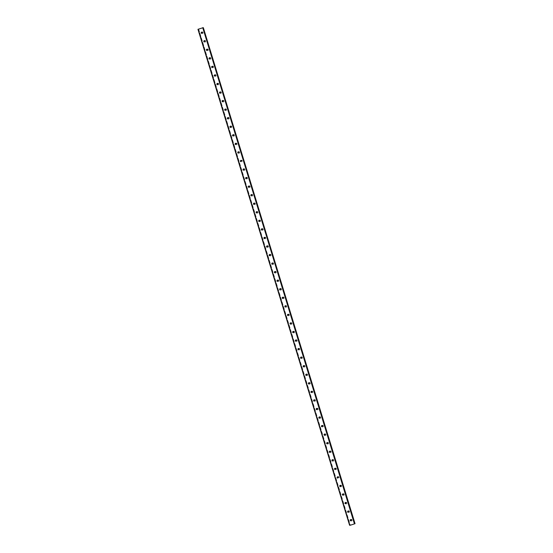 <?xml version="1.0" encoding="UTF-8"?>
<svg xmlns="http://www.w3.org/2000/svg" width="553" height="553" viewBox="0 0 553 553"><rect width="100%" height="100%" fill="white"/><g stroke="black" fill="none" stroke-linecap="round" stroke-linejoin="round"><path stroke-width="0.41" stroke-dasharray="2.77 2.07" d="M203.393 27.685L198.382 29.33L198.707 29.198L350.153 525.26M203.069 27.754L354.708 523.746M350.872 519.709A0.525 0.505 93.9 0 1 351.418 520.069A0.525 0.505 93.9 0 1 350.802 520.732M352.116 519.972A0.899 0.864 -86.1 0 0 351.349 519.357A0.899 0.864 -86.1 0 0 350.464 520.525A0.899 0.864 -86.1 0 0 351.224 521.147A0.899 0.864 -86.1 0 0 352.116 519.972A0.899 0.864 -86.1 0 0 351.349 519.357A0.899 0.864 -86.1 0 0 350.464 520.525A0.899 0.864 -86.1 0 0 351.224 521.147A0.899 0.864 -86.1 0 0 352.116 519.972M348.252 511.152A0.525 0.505 93.9 0 1 348.798 511.511A0.525 0.505 93.9 0 1 348.183 512.182M349.496 511.421A0.899 0.864 -86.1 0 0 348.736 510.799A0.899 0.864 -86.1 0 0 347.844 511.974A0.899 0.864 -86.1 0 0 348.611 512.596A0.899 0.864 -86.1 0 0 349.496 511.421A0.899 0.864 -86.1 0 0 348.736 510.799A0.899 0.864 -86.1 0 0 347.844 511.974A0.899 0.864 -86.1 0 0 348.611 512.596A0.899 0.864 -86.1 0 0 349.503 511.421M345.639 502.601A0.525 0.505 93.9 0 1 346.185 502.96A0.525 0.505 93.9 0 1 345.57 503.631M346.883 502.871A0.899 0.864 -86.1 0 0 346.116 502.248A0.899 0.864 -86.1 0 0 345.231 503.424A0.899 0.864 -86.1 0 0 345.998 504.046A0.899 0.864 -86.1 0 0 346.883 502.871A0.899 0.864 -86.1 0 0 346.123 502.248A0.899 0.864 -86.1 0 0 345.231 503.424A0.899 0.864 -86.1 0 0 345.998 504.046A0.899 0.864 -86.1 0 0 346.883 502.871M343.026 494.05A0.525 0.505 93.9 0 1 343.572 494.41A0.525 0.505 93.9 0 1 342.957 495.073M344.27 494.32A0.899 0.864 -86.1 0 0 343.503 493.698A0.899 0.864 -86.1 0 0 342.618 494.873A0.899 0.864 -86.1 0 0 343.385 495.488A0.899 0.864 -86.1 0 0 344.27 494.32A0.899 0.864 -86.1 0 0 343.503 493.698A0.899 0.864 -86.1 0 0 342.618 494.873A0.899 0.864 -86.1 0 0 343.385 495.488A0.899 0.864 -86.1 0 0 344.27 494.32M340.413 485.499A0.525 0.505 93.9 0 1 340.959 485.859A0.525 0.505 93.9 0 1 340.344 486.522M341.657 485.769A0.899 0.864 -86.1 0 0 340.89 485.147A0.899 0.864 -86.1 0 0 340.005 486.315A0.899 0.864 -86.1 0 0 340.766 486.937A0.899 0.864 -86.1 0 0 341.657 485.769A0.899 0.864 -86.1 0 0 340.89 485.147A0.899 0.864 -86.1 0 0 340.005 486.315A0.899 0.864 -86.1 0 0 340.766 486.937A0.899 0.864 -86.1 0 0 341.657 485.769M337.793 476.949A0.525 0.505 93.9 0 1 338.339 477.308A0.525 0.505 93.9 0 1 337.724 477.972M339.037 477.218A0.899 0.864 -86.1 0 0 338.277 476.596A0.899 0.864 -86.1 0 0 337.385 477.764A0.899 0.864 -86.1 0 0 338.153 478.386A0.899 0.864 -86.1 0 0 339.037 477.218M339.044 477.218A0.899 0.864 -86.1 0 0 338.277 476.596A0.899 0.864 -86.1 0 0 337.385 477.764A0.899 0.864 -86.1 0 0 338.153 478.386A0.899 0.864 -86.1 0 0 339.044 477.218M335.18 468.398A0.525 0.505 93.9 0 1 335.726 468.75A0.525 0.505 93.9 0 1 335.111 469.421M336.424 468.661A0.899 0.864 -86.1 0 0 335.657 468.045A0.899 0.864 -86.1 0 0 334.772 469.214A0.899 0.864 -86.1 0 0 335.54 469.836A0.899 0.864 -86.1 0 0 336.424 468.661A0.899 0.864 -86.1 0 0 335.664 468.045A0.899 0.864 -86.1 0 0 334.772 469.214A0.899 0.864 -86.1 0 0 335.54 469.836A0.899 0.864 -86.1 0 0 336.424 468.661M332.567 459.84A0.525 0.505 93.9 0 1 333.113 460.2A0.525 0.505 93.9 0 1 332.498 460.87M333.812 460.11A0.899 0.864 -86.1 0 0 333.044 459.488A0.899 0.864 -86.1 0 0 332.159 460.663A0.899 0.864 -86.1 0 0 332.927 461.285A0.899 0.864 -86.1 0 0 333.812 460.11A0.899 0.864 -86.1 0 0 333.044 459.488A0.899 0.864 -86.1 0 0 332.159 460.663A0.899 0.864 -86.1 0 0 332.927 461.285A0.899 0.864 -86.1 0 0 333.812 460.11M329.954 451.289A0.525 0.505 93.9 0 1 330.5 451.649A0.525 0.505 93.9 0 1 329.885 452.319M331.199 451.559A0.899 0.864 -86.1 0 0 330.431 450.937A0.899 0.864 -86.1 0 0 329.547 452.112A0.899 0.864 -86.1 0 0 330.307 452.734A0.899 0.864 -86.1 0 0 331.199 451.559A0.899 0.864 -86.1 0 0 330.431 450.937A0.899 0.864 -86.1 0 0 329.547 452.112A0.899 0.864 -86.1 0 0 330.307 452.734A0.899 0.864 -86.1 0 0 331.199 451.559M327.341 442.739A0.525 0.505 93.9 0 1 327.881 443.098A0.525 0.505 93.9 0 1 327.265 443.762M328.579 443.008A0.899 0.864 -86.1 0 0 327.818 442.386A0.899 0.864 -86.1 0 0 326.927 443.554A0.899 0.864 -86.1 0 0 327.694 444.177A0.899 0.864 -86.1 0 0 328.579 443.008A0.899 0.864 -86.1 0 0 327.818 442.386A0.899 0.864 -86.1 0 0 326.927 443.554A0.899 0.864 -86.1 0 0 327.694 444.177A0.899 0.864 -86.1 0 0 328.586 443.008M324.722 434.188A0.525 0.505 93.9 0 1 325.268 434.547A0.525 0.505 93.9 0 1 324.652 435.211M325.966 434.458A0.899 0.864 -86.1 0 0 325.205 433.835A0.899 0.864 -86.1 0 0 324.314 435.004A0.899 0.864 -86.1 0 0 325.081 435.626A0.899 0.864 -86.1 0 0 325.966 434.458A0.899 0.864 -86.1 0 0 325.205 433.835A0.899 0.864 -86.1 0 0 324.314 435.004A0.899 0.864 -86.1 0 0 325.081 435.626A0.899 0.864 -86.1 0 0 325.966 434.458M322.109 425.637A0.525 0.505 93.9 0 1 322.655 425.997A0.525 0.505 93.9 0 1 322.04 426.66M323.353 425.907A0.899 0.864 -86.1 0 0 322.586 425.285A0.899 0.864 -86.1 0 0 321.701 426.453A0.899 0.864 -86.1 0 0 322.468 427.075A0.899 0.864 -86.1 0 0 323.353 425.907A0.899 0.864 -86.1 0 0 322.586 425.285A0.899 0.864 -86.1 0 0 321.701 426.453A0.899 0.864 -86.1 0 0 322.468 427.075A0.899 0.864 -86.1 0 0 323.353 425.907M319.496 417.08A0.525 0.505 93.9 0 1 320.042 417.439A0.525 0.505 93.9 0 1 319.427 418.109M320.74 417.349A0.899 0.864 -86.1 0 0 319.973 416.727A0.899 0.864 -86.1 0 0 319.088 417.902A0.899 0.864 -86.1 0 0 319.848 418.524A0.899 0.864 -86.1 0 0 320.74 417.349A0.899 0.864 -86.1 0 0 319.973 416.727A0.899 0.864 -86.1 0 0 319.088 417.902A0.899 0.864 -86.1 0 0 319.848 418.524A0.899 0.864 -86.1 0 0 320.74 417.349M316.883 408.529A0.525 0.505 93.9 0 1 317.422 408.888A0.525 0.505 93.9 0 1 316.807 409.559M318.127 408.798A0.899 0.864 -86.1 0 0 317.36 408.176A0.899 0.864 -86.1 0 0 316.468 409.351A0.899 0.864 -86.1 0 0 317.235 409.973A0.899 0.864 -86.1 0 0 318.127 408.798A0.899 0.864 -86.1 0 0 317.36 408.176A0.899 0.864 -86.1 0 0 316.475 409.351A0.899 0.864 -86.1 0 0 317.235 409.973A0.899 0.864 -86.1 0 0 318.127 408.798M314.263 399.978A0.525 0.505 93.9 0 1 314.809 400.337A0.525 0.505 93.9 0 1 314.194 401.001M315.507 400.248A0.899 0.864 -86.1 0 0 314.747 399.625A0.899 0.864 -86.1 0 0 313.855 400.801A0.899 0.864 -86.1 0 0 314.622 401.416A0.899 0.864 -86.1 0 0 315.507 400.248A0.899 0.864 -86.1 0 0 314.747 399.625A0.899 0.864 -86.1 0 0 313.855 400.801A0.899 0.864 -86.1 0 0 314.622 401.416A0.899 0.864 -86.1 0 0 315.507 400.248M311.65 391.427A0.525 0.505 93.9 0 1 312.196 391.787A0.525 0.505 93.9 0 1 311.581 392.45M312.894 391.697A0.899 0.864 -86.1 0 0 312.127 391.075A0.899 0.864 -86.1 0 0 311.242 392.243A0.899 0.864 -86.1 0 0 312.01 392.865A0.899 0.864 -86.1 0 0 312.894 391.697A0.899 0.864 -86.1 0 0 312.127 391.075A0.899 0.864 -86.1 0 0 311.242 392.243A0.899 0.864 -86.1 0 0 312.01 392.865A0.899 0.864 -86.1 0 0 312.894 391.697M309.037 382.876A0.525 0.505 93.9 0 1 309.583 383.236A0.525 0.505 93.9 0 1 308.968 383.9M310.281 383.146A0.899 0.864 -86.1 0 0 309.514 382.524A0.899 0.864 -86.1 0 0 308.629 383.692A0.899 0.864 -86.1 0 0 309.39 384.314A0.899 0.864 -86.1 0 0 310.281 383.146A0.899 0.864 -86.1 0 0 309.514 382.524A0.899 0.864 -86.1 0 0 308.629 383.692A0.899 0.864 -86.1 0 0 309.39 384.314A0.899 0.864 -86.1 0 0 310.281 383.146M306.424 374.326A0.525 0.505 93.9 0 1 306.97 374.685A0.525 0.505 93.9 0 1 306.348 375.349M307.668 374.588A0.899 0.864 -86.1 0 0 306.901 373.973A0.899 0.864 -86.1 0 0 306.009 375.141A0.899 0.864 -86.1 0 0 306.777 375.764A0.899 0.864 -86.1 0 0 307.668 374.588A0.899 0.864 -86.1 0 0 306.901 373.973A0.899 0.864 -86.1 0 0 306.016 375.141A0.899 0.864 -86.1 0 0 306.777 375.764A0.899 0.864 -86.1 0 0 307.668 374.588M303.804 365.768A0.525 0.505 93.9 0 1 304.35 366.127A0.525 0.505 93.9 0 1 303.735 366.798M305.049 366.038A0.899 0.864 -86.1 0 0 304.288 365.415A0.899 0.864 -86.1 0 0 303.397 366.591A0.899 0.864 -86.1 0 0 304.164 367.213A0.899 0.864 -86.1 0 0 305.049 366.038A0.899 0.864 -86.1 0 0 304.288 365.415A0.899 0.864 -86.1 0 0 303.397 366.591A0.899 0.864 -86.1 0 0 304.164 367.213A0.899 0.864 -86.1 0 0 305.049 366.038M301.191 357.217A0.525 0.505 93.9 0 1 301.738 357.577A0.525 0.505 93.9 0 1 301.122 358.247M302.436 357.487A0.899 0.864 -86.1 0 0 301.668 356.865A0.899 0.864 -86.1 0 0 300.784 358.04A0.899 0.864 -86.1 0 0 301.551 358.662A0.899 0.864 -86.1 0 0 302.436 357.487A0.899 0.864 -86.1 0 0 301.668 356.865A0.899 0.864 -86.1 0 0 300.784 358.04A0.899 0.864 -86.1 0 0 301.551 358.662A0.899 0.864 -86.1 0 0 302.436 357.487M298.579 348.666A0.525 0.505 93.9 0 1 299.125 349.026A0.525 0.505 93.9 0 1 298.509 349.69M299.823 348.936A0.899 0.864 -86.1 0 0 299.055 348.314A0.899 0.864 -86.1 0 0 298.171 349.489A0.899 0.864 -86.1 0 0 298.931 350.104A0.899 0.864 -86.1 0 0 299.823 348.936A0.899 0.864 -86.1 0 0 299.055 348.314A0.899 0.864 -86.1 0 0 298.171 349.489A0.899 0.864 -86.1 0 0 298.938 350.104A0.899 0.864 -86.1 0 0 299.823 348.936M295.966 340.116A0.525 0.505 93.9 0 1 296.512 340.475A0.525 0.505 93.9 0 1 295.89 341.139M297.21 340.385A0.899 0.864 -86.1 0 0 296.443 339.763A0.899 0.864 -86.1 0 0 295.551 340.931A0.899 0.864 -86.1 0 0 296.318 341.554A0.899 0.864 -86.1 0 0 297.21 340.385A0.899 0.864 -86.1 0 0 296.443 339.763A0.899 0.864 -86.1 0 0 295.558 340.931A0.899 0.864 -86.1 0 0 296.318 341.554A0.899 0.864 -86.1 0 0 297.21 340.385M293.346 331.565A0.525 0.505 93.9 0 1 293.892 331.924A0.525 0.505 93.9 0 1 293.277 332.588M294.59 331.835A0.899 0.864 -86.1 0 0 293.83 331.212A0.899 0.864 -86.1 0 0 292.938 332.381A0.899 0.864 -86.1 0 0 293.705 333.003A0.899 0.864 -86.1 0 0 294.59 331.835A0.899 0.864 -86.1 0 0 293.83 331.212A0.899 0.864 -86.1 0 0 292.938 332.381A0.899 0.864 -86.1 0 0 293.705 333.003A0.899 0.864 -86.1 0 0 294.59 331.835M290.733 323.014A0.525 0.505 93.9 0 1 291.279 323.367A0.525 0.505 93.9 0 1 290.664 324.037M291.977 323.277A0.899 0.864 -86.1 0 0 291.21 322.655A0.899 0.864 -86.1 0 0 290.325 323.83A0.899 0.864 -86.1 0 0 291.092 324.452A0.899 0.864 -86.1 0 0 291.977 323.277A0.899 0.864 -86.1 0 0 291.21 322.655A0.899 0.864 -86.1 0 0 290.325 323.83A0.899 0.864 -86.1 0 0 291.092 324.452A0.899 0.864 -86.1 0 0 291.977 323.277M288.12 314.457A0.525 0.505 93.9 0 1 288.666 314.816A0.525 0.505 93.9 0 1 288.051 315.486M289.364 314.726A0.899 0.864 -86.1 0 0 288.597 314.104A0.899 0.864 -86.1 0 0 287.712 315.279A0.899 0.864 -86.1 0 0 288.472 315.901A0.899 0.864 -86.1 0 0 289.364 314.726A0.899 0.864 -86.1 0 0 288.597 314.104A0.899 0.864 -86.1 0 0 287.712 315.279A0.899 0.864 -86.1 0 0 288.479 315.901A0.899 0.864 -86.1 0 0 289.364 314.726M285.507 305.906A0.525 0.505 93.9 0 1 286.053 306.265A0.525 0.505 93.9 0 1 285.431 306.936M286.751 306.175A0.899 0.864 -86.1 0 0 285.984 305.553A0.899 0.864 -86.1 0 0 285.092 306.728A0.899 0.864 -86.1 0 0 285.86 307.344A0.899 0.864 -86.1 0 0 286.751 306.175A0.899 0.864 -86.1 0 0 285.984 305.553A0.899 0.864 -86.1 0 0 285.099 306.728A0.899 0.864 -86.1 0 0 285.86 307.344A0.899 0.864 -86.1 0 0 286.751 306.175M282.887 297.355A0.525 0.505 93.9 0 1 283.433 297.714A0.525 0.505 93.9 0 1 282.818 298.378M284.131 297.625A0.899 0.864 -86.1 0 0 283.371 297.002A0.899 0.864 -86.1 0 0 282.479 298.171A0.899 0.864 -86.1 0 0 283.247 298.793A0.899 0.864 -86.1 0 0 284.131 297.625A0.899 0.864 -86.1 0 0 283.371 297.002A0.899 0.864 -86.1 0 0 282.479 298.171A0.899 0.864 -86.1 0 0 283.247 298.793A0.899 0.864 -86.1 0 0 284.131 297.625M280.274 288.804A0.525 0.505 93.9 0 1 280.82 289.164A0.525 0.505 93.9 0 1 280.205 289.827M281.518 289.074A0.899 0.864 -86.1 0 0 280.751 288.452A0.899 0.864 -86.1 0 0 279.866 289.62A0.899 0.864 -86.1 0 0 280.634 290.242A0.899 0.864 -86.1 0 0 281.518 289.074A0.899 0.864 -86.1 0 0 280.751 288.452A0.899 0.864 -86.1 0 0 279.866 289.62A0.899 0.864 -86.1 0 0 280.634 290.242A0.899 0.864 -86.1 0 0 281.518 289.074M277.661 280.253A0.525 0.505 93.9 0 1 278.207 280.613A0.525 0.505 93.9 0 1 277.592 281.277M278.906 280.516A0.899 0.864 -86.1 0 0 278.138 279.901A0.899 0.864 -86.1 0 0 277.253 281.069A0.899 0.864 -86.1 0 0 278.014 281.691A0.899 0.864 -86.1 0 0 278.906 280.516A0.899 0.864 -86.1 0 0 278.138 279.901A0.899 0.864 -86.1 0 0 277.253 281.069A0.899 0.864 -86.1 0 0 278.021 281.691A0.899 0.864 -86.1 0 0 278.906 280.516M275.048 271.696A0.525 0.505 93.9 0 1 275.594 272.055A0.525 0.505 93.9 0 1 274.979 272.726M276.293 271.965A0.899 0.864 -86.1 0 0 275.525 271.343A0.899 0.864 -86.1 0 0 274.634 272.518A0.899 0.864 -86.1 0 0 275.401 273.141A0.899 0.864 -86.1 0 0 276.293 271.965A0.899 0.864 -86.1 0 0 275.525 271.343A0.899 0.864 -86.1 0 0 274.641 272.518A0.899 0.864 -86.1 0 0 275.401 273.141A0.899 0.864 -86.1 0 0 276.293 271.965M272.429 263.145A0.525 0.505 93.9 0 1 272.975 263.505A0.525 0.505 93.9 0 1 272.359 264.175M273.673 263.415A0.899 0.864 -86.1 0 0 272.912 262.793A0.899 0.864 -86.1 0 0 272.021 263.968A0.899 0.864 -86.1 0 0 272.788 264.59A0.899 0.864 -86.1 0 0 273.673 263.415A0.899 0.864 -86.1 0 0 272.912 262.793A0.899 0.864 -86.1 0 0 272.021 263.968A0.899 0.864 -86.1 0 0 272.788 264.59A0.899 0.864 -86.1 0 0 273.673 263.415M269.816 254.594A0.525 0.505 93.9 0 1 270.362 254.954A0.525 0.505 93.9 0 1 269.746 255.617M271.06 254.864A0.899 0.864 -86.1 0 0 270.293 254.242A0.899 0.864 -86.1 0 0 269.408 255.417A0.899 0.864 -86.1 0 0 270.175 256.032A0.899 0.864 -86.1 0 0 271.06 254.864A0.899 0.864 -86.1 0 0 270.299 254.242A0.899 0.864 -86.1 0 0 269.408 255.417A0.899 0.864 -86.1 0 0 270.175 256.032A0.899 0.864 -86.1 0 0 271.06 254.864M267.203 246.044A0.525 0.505 93.9 0 1 267.749 246.403A0.525 0.505 93.9 0 1 267.134 247.067M268.447 246.313A0.899 0.864 -86.1 0 0 267.68 245.691A0.899 0.864 -86.1 0 0 266.795 246.859A0.899 0.864 -86.1 0 0 267.555 247.481A0.899 0.864 -86.1 0 0 268.447 246.313A0.899 0.864 -86.1 0 0 267.68 245.691A0.899 0.864 -86.1 0 0 266.795 246.859A0.899 0.864 -86.1 0 0 267.562 247.481A0.899 0.864 -86.1 0 0 268.447 246.313M264.59 237.493A0.525 0.505 93.9 0 1 265.136 237.852A0.525 0.505 93.9 0 1 264.521 238.516M265.834 237.762A0.899 0.864 -86.1 0 0 265.067 237.14A0.899 0.864 -86.1 0 0 264.182 238.308A0.899 0.864 -86.1 0 0 264.942 238.931A0.899 0.864 -86.1 0 0 265.834 237.762A0.899 0.864 -86.1 0 0 265.067 237.14A0.899 0.864 -86.1 0 0 264.182 238.308A0.899 0.864 -86.1 0 0 264.942 238.931A0.899 0.864 -86.1 0 0 265.834 237.762M261.97 228.942A0.525 0.505 93.9 0 1 262.516 229.295A0.525 0.505 93.9 0 1 261.901 229.965M263.214 229.205A0.899 0.864 -86.1 0 0 262.454 228.589A0.899 0.864 -86.1 0 0 261.562 229.758A0.899 0.864 -86.1 0 0 262.329 230.38A0.899 0.864 -86.1 0 0 263.214 229.205A0.899 0.864 -86.1 0 0 262.454 228.589A0.899 0.864 -86.1 0 0 261.562 229.758A0.899 0.864 -86.1 0 0 262.329 230.38A0.899 0.864 -86.1 0 0 263.221 229.205M259.357 220.384A0.525 0.505 93.9 0 1 259.903 220.744A0.525 0.505 93.9 0 1 259.288 221.414M260.601 220.654A0.899 0.864 -86.1 0 0 259.834 220.032A0.899 0.864 -86.1 0 0 258.949 221.207A0.899 0.864 -86.1 0 0 259.716 221.829A0.899 0.864 -86.1 0 0 260.601 220.654A0.899 0.864 -86.1 0 0 259.841 220.032A0.899 0.864 -86.1 0 0 258.949 221.207A0.899 0.864 -86.1 0 0 259.716 221.829A0.899 0.864 -86.1 0 0 260.601 220.654M256.744 211.834A0.525 0.505 93.9 0 1 257.29 212.193A0.525 0.505 93.9 0 1 256.675 212.864M257.988 212.103A0.899 0.864 -86.1 0 0 257.221 211.481A0.899 0.864 -86.1 0 0 256.336 212.656A0.899 0.864 -86.1 0 0 257.104 213.278A0.899 0.864 -86.1 0 0 257.988 212.103A0.899 0.864 -86.1 0 0 257.221 211.481A0.899 0.864 -86.1 0 0 256.336 212.656A0.899 0.864 -86.1 0 0 257.104 213.278A0.899 0.864 -86.1 0 0 257.988 212.103M254.131 203.283A0.525 0.505 93.9 0 1 254.677 203.642A0.525 0.505 93.9 0 1 254.062 204.306M255.375 203.552A0.899 0.864 -86.1 0 0 254.608 202.93A0.899 0.864 -86.1 0 0 253.723 204.098A0.899 0.864 -86.1 0 0 254.484 204.721A0.899 0.864 -86.1 0 0 255.375 203.552A0.899 0.864 -86.1 0 0 254.608 202.93A0.899 0.864 -86.1 0 0 253.723 204.098A0.899 0.864 -86.1 0 0 254.484 204.721A0.899 0.864 -86.1 0 0 255.375 203.552M251.511 194.732A0.525 0.505 93.9 0 1 252.057 195.091A0.525 0.505 93.9 0 1 251.442 195.755M252.756 195.002A0.899 0.864 -86.1 0 0 251.995 194.38A0.899 0.864 -86.1 0 0 251.103 195.548A0.899 0.864 -86.1 0 0 251.871 196.17A0.899 0.864 -86.1 0 0 252.756 195.002A0.899 0.864 -86.1 0 0 251.995 194.38A0.899 0.864 -86.1 0 0 251.103 195.548A0.899 0.864 -86.1 0 0 251.871 196.17A0.899 0.864 -86.1 0 0 252.762 195.002M248.898 186.181A0.525 0.505 93.9 0 1 249.444 186.541A0.525 0.505 93.9 0 1 248.829 187.204M250.143 186.444A0.899 0.864 -86.1 0 0 249.375 185.829A0.899 0.864 -86.1 0 0 248.491 186.997A0.899 0.864 -86.1 0 0 249.258 187.619A0.899 0.864 -86.1 0 0 250.143 186.444A0.899 0.864 -86.1 0 0 249.382 185.829A0.899 0.864 -86.1 0 0 248.491 186.997A0.899 0.864 -86.1 0 0 249.258 187.619A0.899 0.864 -86.1 0 0 250.143 186.444M246.285 177.624A0.525 0.505 93.9 0 1 246.832 177.983A0.525 0.505 93.9 0 1 246.216 178.654M247.53 177.893A0.899 0.864 -86.1 0 0 246.762 177.271A0.899 0.864 -86.1 0 0 245.878 178.446A0.899 0.864 -86.1 0 0 246.645 179.068A0.899 0.864 -86.1 0 0 247.53 177.893A0.899 0.864 -86.1 0 0 246.762 177.271A0.899 0.864 -86.1 0 0 245.878 178.446A0.899 0.864 -86.1 0 0 246.645 179.068A0.899 0.864 -86.1 0 0 247.53 177.893M243.673 169.073A0.525 0.505 93.9 0 1 244.219 169.432A0.525 0.505 93.9 0 1 243.603 170.103M244.917 169.342A0.899 0.864 -86.1 0 0 244.149 168.72A0.899 0.864 -86.1 0 0 243.265 169.895A0.899 0.864 -86.1 0 0 244.025 170.518A0.899 0.864 -86.1 0 0 244.917 169.342A0.899 0.864 -86.1 0 0 244.149 168.72A0.899 0.864 -86.1 0 0 243.265 169.895A0.899 0.864 -86.1 0 0 244.025 170.518A0.899 0.864 -86.1 0 0 244.917 169.342M241.053 160.522A0.525 0.505 93.9 0 1 241.599 160.882A0.525 0.505 93.9 0 1 240.984 161.545M242.297 160.792A0.899 0.864 -86.1 0 0 241.537 160.17A0.899 0.864 -86.1 0 0 240.645 161.345A0.899 0.864 -86.1 0 0 241.412 161.96A0.899 0.864 -86.1 0 0 242.297 160.792M242.304 160.792A0.899 0.864 -86.1 0 0 241.537 160.17A0.899 0.864 -86.1 0 0 240.645 161.345A0.899 0.864 -86.1 0 0 241.412 161.96A0.899 0.864 -86.1 0 0 242.304 160.792M238.44 151.971A0.525 0.505 93.9 0 1 238.986 152.331A0.525 0.505 93.9 0 1 238.371 152.994M239.684 152.241A0.899 0.864 -86.1 0 0 238.917 151.619A0.899 0.864 -86.1 0 0 238.032 152.787A0.899 0.864 -86.1 0 0 238.799 153.409A0.899 0.864 -86.1 0 0 239.684 152.241A0.899 0.864 -86.1 0 0 238.924 151.619A0.899 0.864 -86.1 0 0 238.032 152.787A0.899 0.864 -86.1 0 0 238.799 153.409A0.899 0.864 -86.1 0 0 239.684 152.241M235.827 143.421A0.525 0.505 93.9 0 1 236.373 143.78A0.525 0.505 93.9 0 1 235.758 144.444M237.071 143.69A0.899 0.864 -86.1 0 0 236.304 143.068A0.899 0.864 -86.1 0 0 235.419 144.236A0.899 0.864 -86.1 0 0 236.186 144.858A0.899 0.864 -86.1 0 0 237.071 143.69A0.899 0.864 -86.1 0 0 236.304 143.068A0.899 0.864 -86.1 0 0 235.419 144.236A0.899 0.864 -86.1 0 0 236.186 144.858A0.899 0.864 -86.1 0 0 237.071 143.69M233.214 134.87A0.525 0.505 93.9 0 1 233.76 135.222A0.525 0.505 93.9 0 1 233.145 135.893M234.458 135.132A0.899 0.864 -86.1 0 0 233.691 134.517A0.899 0.864 -86.1 0 0 232.806 135.685A0.899 0.864 -86.1 0 0 233.566 136.308A0.899 0.864 -86.1 0 0 234.458 135.132A0.899 0.864 -86.1 0 0 233.691 134.517A0.899 0.864 -86.1 0 0 232.806 135.685A0.899 0.864 -86.1 0 0 233.566 136.308A0.899 0.864 -86.1 0 0 234.458 135.132M230.594 126.312A0.525 0.505 93.9 0 1 231.14 126.672A0.525 0.505 93.9 0 1 230.525 127.342M231.838 126.582A0.899 0.864 -86.1 0 0 231.078 125.96A0.899 0.864 -86.1 0 0 230.186 127.135A0.899 0.864 -86.1 0 0 230.954 127.757A0.899 0.864 -86.1 0 0 231.838 126.582A0.899 0.864 -86.1 0 0 231.078 125.96A0.899 0.864 -86.1 0 0 230.186 127.135A0.899 0.864 -86.1 0 0 230.954 127.757A0.899 0.864 -86.1 0 0 231.845 126.582M227.981 117.761A0.525 0.505 93.9 0 1 228.527 118.121A0.525 0.505 93.9 0 1 227.912 118.791M229.225 118.031A0.899 0.864 -86.1 0 0 228.465 117.409A0.899 0.864 -86.1 0 0 227.573 118.584A0.899 0.864 -86.1 0 0 228.341 119.206A0.899 0.864 -86.1 0 0 229.225 118.031A0.899 0.864 -86.1 0 0 228.465 117.409A0.899 0.864 -86.1 0 0 227.573 118.584A0.899 0.864 -86.1 0 0 228.341 119.206A0.899 0.864 -86.1 0 0 229.225 118.031M225.368 109.211A0.525 0.505 93.9 0 1 225.914 109.57A0.525 0.505 93.9 0 1 225.299 110.234M226.612 109.48A0.899 0.864 -86.1 0 0 225.845 108.858A0.899 0.864 -86.1 0 0 224.96 110.026A0.899 0.864 -86.1 0 0 225.728 110.648A0.899 0.864 -86.1 0 0 226.612 109.48A0.899 0.864 -86.1 0 0 225.845 108.858A0.899 0.864 -86.1 0 0 224.96 110.026A0.899 0.864 -86.1 0 0 225.728 110.648A0.899 0.864 -86.1 0 0 226.612 109.48M222.755 100.66A0.525 0.505 93.9 0 1 223.301 101.019A0.525 0.505 93.9 0 1 222.686 101.683M224 100.929A0.899 0.864 -86.1 0 0 223.232 100.307A0.899 0.864 -86.1 0 0 222.347 101.476A0.899 0.864 -86.1 0 0 223.108 102.098A0.899 0.864 -86.1 0 0 224 100.929A0.899 0.864 -86.1 0 0 223.232 100.307A0.899 0.864 -86.1 0 0 222.347 101.476A0.899 0.864 -86.1 0 0 223.108 102.098A0.899 0.864 -86.1 0 0 224 100.929M220.142 92.109A0.525 0.505 93.9 0 1 220.682 92.469A0.525 0.505 93.9 0 1 220.066 93.132M221.38 92.379A0.899 0.864 -86.1 0 0 220.619 91.757A0.899 0.864 -86.1 0 0 219.728 92.925A0.899 0.864 -86.1 0 0 220.495 93.547A0.899 0.864 -86.1 0 0 221.38 92.379A0.899 0.864 -86.1 0 0 220.619 91.757A0.899 0.864 -86.1 0 0 219.728 92.925A0.899 0.864 -86.1 0 0 220.495 93.547A0.899 0.864 -86.1 0 0 221.387 92.379M217.523 83.551A0.525 0.505 93.9 0 1 218.069 83.911A0.525 0.505 93.9 0 1 217.453 84.581M218.767 83.821A0.899 0.864 -86.1 0 0 218.006 83.199A0.899 0.864 -86.1 0 0 217.115 84.374A0.899 0.864 -86.1 0 0 217.882 84.996A0.899 0.864 -86.1 0 0 218.767 83.821A0.899 0.864 -86.1 0 0 218.006 83.199A0.899 0.864 -86.1 0 0 217.115 84.374A0.899 0.864 -86.1 0 0 217.882 84.996A0.899 0.864 -86.1 0 0 218.767 83.821M214.91 75.001A0.525 0.505 93.9 0 1 215.456 75.36A0.525 0.505 93.9 0 1 214.841 76.031M216.154 75.27A0.899 0.864 -86.1 0 0 215.387 74.648A0.899 0.864 -86.1 0 0 214.502 75.823A0.899 0.864 -86.1 0 0 215.269 76.445A0.899 0.864 -86.1 0 0 216.154 75.27A0.899 0.864 -86.1 0 0 215.387 74.648A0.899 0.864 -86.1 0 0 214.502 75.823A0.899 0.864 -86.1 0 0 215.269 76.445A0.899 0.864 -86.1 0 0 216.154 75.27M212.297 66.45A0.525 0.505 93.9 0 1 212.843 66.809A0.525 0.505 93.9 0 1 212.228 67.48M213.541 66.719A0.899 0.864 -86.1 0 0 212.774 66.097A0.899 0.864 -86.1 0 0 211.889 67.272A0.899 0.864 -86.1 0 0 212.649 67.888A0.899 0.864 -86.1 0 0 213.541 66.719A0.899 0.864 -86.1 0 0 212.774 66.097A0.899 0.864 -86.1 0 0 211.889 67.272A0.899 0.864 -86.1 0 0 212.649 67.888A0.899 0.864 -86.1 0 0 213.541 66.719M209.684 57.899A0.525 0.505 93.9 0 1 210.223 58.259A0.525 0.505 93.9 0 1 209.608 58.922M210.928 58.169A0.899 0.864 -86.1 0 0 210.161 57.547A0.899 0.864 -86.1 0 0 209.269 58.715A0.899 0.864 -86.1 0 0 210.036 59.337A0.899 0.864 -86.1 0 0 210.928 58.169A0.899 0.864 -86.1 0 0 210.161 57.547A0.899 0.864 -86.1 0 0 209.276 58.715A0.899 0.864 -86.1 0 0 210.036 59.337A0.899 0.864 -86.1 0 0 210.928 58.169M207.064 49.348A0.525 0.505 93.9 0 1 207.61 49.708A0.525 0.505 93.9 0 1 206.995 50.371M208.308 49.618A0.899 0.864 -86.1 0 0 207.548 48.996A0.899 0.864 -86.1 0 0 206.656 50.164A0.899 0.864 -86.1 0 0 207.423 50.786A0.899 0.864 -86.1 0 0 208.308 49.618A0.899 0.864 -86.1 0 0 207.548 48.996A0.899 0.864 -86.1 0 0 206.656 50.164A0.899 0.864 -86.1 0 0 207.423 50.786A0.899 0.864 -86.1 0 0 208.308 49.618M204.451 40.798A0.525 0.505 93.9 0 1 204.997 41.157A0.525 0.505 93.9 0 1 204.382 41.821M205.695 41.06A0.899 0.864 -86.1 0 0 204.928 40.445A0.899 0.864 -86.1 0 0 204.043 41.613A0.899 0.864 -86.1 0 0 204.81 42.235A0.899 0.864 -86.1 0 0 205.695 41.06A0.899 0.864 -86.1 0 0 204.928 40.445A0.899 0.864 -86.1 0 0 204.043 41.613A0.899 0.864 -86.1 0 0 204.81 42.235A0.899 0.864 -86.1 0 0 205.695 41.06M201.838 32.24A0.525 0.505 93.9 0 1 202.384 32.599A0.525 0.505 93.9 0 1 201.769 33.27M203.082 32.509A0.899 0.864 -86.1 0 0 202.315 31.887A0.899 0.864 -86.1 0 0 201.43 33.062A0.899 0.864 -86.1 0 0 202.191 33.685A0.899 0.864 -86.1 0 0 203.082 32.509A0.899 0.864 -86.1 0 0 202.315 31.887A0.899 0.864 -86.1 0 0 201.43 33.062A0.899 0.864 -86.1 0 0 202.191 33.685A0.899 0.864 -86.1 0 0 203.082 32.509M201.071 33.035A0.899 0.864 93.9 0 1 201.963 31.867A0.899 0.864 93.9 0 1 202.73 32.489A0.899 0.864 93.9 0 1 201.838 33.657A0.899 0.864 93.9 0 1 201.071 33.035M201.389 33.056A0.899 0.864 93.9 0 1 202.274 31.887A0.899 0.864 93.9 0 1 203.041 32.509A0.899 0.864 93.9 0 1 202.156 33.678A0.899 0.864 93.9 0 1 201.389 33.056M203.691 41.593A0.899 0.864 93.9 0 1 204.575 40.417A0.899 0.864 93.9 0 1 205.343 41.04A0.899 0.864 93.9 0 1 204.451 42.208A0.899 0.864 93.9 0 1 203.691 41.593M204.002 41.613A0.899 0.864 93.9 0 1 204.893 40.438A0.899 0.864 93.9 0 1 205.654 41.06A0.899 0.864 93.9 0 1 204.769 42.235A0.899 0.864 93.9 0 1 204.002 41.613M206.304 50.143A0.899 0.864 93.9 0 1 207.188 48.968A0.899 0.864 93.9 0 1 207.956 49.59A0.899 0.864 93.9 0 1 207.071 50.765A0.899 0.864 93.9 0 1 206.304 50.143M206.615 50.164A0.899 0.864 93.9 0 1 207.506 48.989A0.899 0.864 93.9 0 1 208.274 49.611A0.899 0.864 93.9 0 1 207.382 50.786A0.899 0.864 93.9 0 1 206.615 50.164M208.916 58.694A0.899 0.864 93.9 0 1 209.808 57.519A0.899 0.864 93.9 0 1 210.569 58.141A0.899 0.864 93.9 0 1 209.684 59.316A0.899 0.864 93.9 0 1 208.916 58.694M209.234 58.715A0.899 0.864 93.9 0 1 210.119 57.547A0.899 0.864 93.9 0 1 210.887 58.162A0.899 0.864 93.9 0 1 209.995 59.337A0.899 0.864 93.9 0 1 209.234 58.715M211.529 67.245A0.899 0.864 93.9 0 1 212.421 66.077A0.899 0.864 93.9 0 1 213.188 66.692A0.899 0.864 93.9 0 1 212.297 67.867A0.899 0.864 93.9 0 1 211.529 67.245M211.847 67.266A0.899 0.864 93.9 0 1 212.732 66.097A0.899 0.864 93.9 0 1 213.499 66.719A0.899 0.864 93.9 0 1 212.615 67.888A0.899 0.864 93.9 0 1 211.847 67.266M214.149 75.796A0.899 0.864 93.9 0 1 215.034 74.627A0.899 0.864 93.9 0 1 215.801 75.249A0.899 0.864 93.9 0 1 214.91 76.418A0.899 0.864 93.9 0 1 214.149 75.796M214.46 75.816A0.899 0.864 93.9 0 1 215.352 74.648A0.899 0.864 93.9 0 1 216.112 75.27A0.899 0.864 93.9 0 1 215.228 76.438A0.899 0.864 93.9 0 1 214.46 75.816M216.762 84.346A0.899 0.864 93.9 0 1 217.647 83.178A0.899 0.864 93.9 0 1 218.414 83.8A0.899 0.864 93.9 0 1 217.529 84.968A0.899 0.864 93.9 0 1 216.762 84.346M217.073 84.374A0.899 0.864 93.9 0 1 217.965 83.199A0.899 0.864 93.9 0 1 218.732 83.821A0.899 0.864 93.9 0 1 217.841 84.989A0.899 0.864 93.9 0 1 217.073 84.374M219.375 92.904A0.899 0.864 93.9 0 1 220.267 91.729A0.899 0.864 93.9 0 1 221.027 92.351A0.899 0.864 93.9 0 1 220.142 93.526A0.899 0.864 93.9 0 1 219.375 92.904M219.693 92.925A0.899 0.864 93.9 0 1 220.578 91.75A0.899 0.864 93.9 0 1 221.345 92.372A0.899 0.864 93.9 0 1 220.453 93.547A0.899 0.864 93.9 0 1 219.693 92.925M221.988 101.455A0.899 0.864 93.9 0 1 222.88 100.28A0.899 0.864 93.9 0 1 223.647 100.902A0.899 0.864 93.9 0 1 222.755 102.077A0.899 0.864 93.9 0 1 221.988 101.455M222.306 101.476A0.899 0.864 93.9 0 1 223.191 100.3A0.899 0.864 93.9 0 1 223.958 100.922A0.899 0.864 93.9 0 1 223.073 102.098A0.899 0.864 93.9 0 1 222.306 101.476M224.608 110.006A0.899 0.864 93.9 0 1 225.493 108.83A0.899 0.864 93.9 0 1 226.26 109.453A0.899 0.864 93.9 0 1 225.368 110.628A0.899 0.864 93.9 0 1 224.608 110.006M224.919 110.026A0.899 0.864 93.9 0 1 225.811 108.858A0.899 0.864 93.9 0 1 226.571 109.473A0.899 0.864 93.9 0 1 225.686 110.648A0.899 0.864 93.9 0 1 224.919 110.026M227.221 118.556A0.899 0.864 93.9 0 1 228.106 117.388A0.899 0.864 93.9 0 1 228.873 118.01A0.899 0.864 93.9 0 1 227.988 119.178A0.899 0.864 93.9 0 1 227.221 118.556M227.532 118.577A0.899 0.864 93.9 0 1 228.424 117.409A0.899 0.864 93.9 0 1 229.191 118.031A0.899 0.864 93.9 0 1 228.299 119.199A0.899 0.864 93.9 0 1 227.532 118.577M229.834 127.107A0.899 0.864 93.9 0 1 230.725 125.939A0.899 0.864 93.9 0 1 231.486 126.561A0.899 0.864 93.9 0 1 230.601 127.729A0.899 0.864 93.9 0 1 229.834 127.107M230.152 127.128A0.899 0.864 93.9 0 1 231.036 125.96A0.899 0.864 93.9 0 1 231.804 126.582A0.899 0.864 93.9 0 1 230.912 127.75A0.899 0.864 93.9 0 1 230.152 127.128M232.447 135.665A0.899 0.864 93.9 0 1 233.338 134.49A0.899 0.864 93.9 0 1 234.099 135.112A0.899 0.864 93.9 0 1 233.214 136.28A0.899 0.864 93.9 0 1 232.447 135.665M232.765 135.685A0.899 0.864 93.9 0 1 233.649 134.51A0.899 0.864 93.9 0 1 234.417 135.132A0.899 0.864 93.9 0 1 233.532 136.308A0.899 0.864 93.9 0 1 232.765 135.685M235.066 144.215A0.899 0.864 93.9 0 1 235.951 143.04A0.899 0.864 93.9 0 1 236.719 143.662A0.899 0.864 93.9 0 1 235.827 144.838A0.899 0.864 93.9 0 1 235.066 144.215M235.378 144.236A0.899 0.864 93.9 0 1 236.269 143.061A0.899 0.864 93.9 0 1 237.03 143.683A0.899 0.864 93.9 0 1 236.145 144.858A0.899 0.864 93.9 0 1 235.378 144.236M237.679 152.766A0.899 0.864 93.9 0 1 238.564 151.591A0.899 0.864 93.9 0 1 239.331 152.213A0.899 0.864 93.9 0 1 238.447 153.388A0.899 0.864 93.9 0 1 237.679 152.766M237.99 152.787A0.899 0.864 93.9 0 1 238.882 151.612A0.899 0.864 93.9 0 1 239.643 152.234A0.899 0.864 93.9 0 1 238.758 153.409A0.899 0.864 93.9 0 1 237.99 152.787M240.292 161.317A0.899 0.864 93.9 0 1 241.184 160.149A0.899 0.864 93.9 0 1 241.944 160.764A0.899 0.864 93.9 0 1 241.06 161.939A0.899 0.864 93.9 0 1 240.292 161.317M240.61 161.338A0.899 0.864 93.9 0 1 241.495 160.17A0.899 0.864 93.9 0 1 242.262 160.792A0.899 0.864 93.9 0 1 241.371 161.96A0.899 0.864 93.9 0 1 240.61 161.338M242.905 169.868A0.899 0.864 93.9 0 1 243.797 168.7A0.899 0.864 93.9 0 1 244.557 169.322A0.899 0.864 93.9 0 1 243.673 170.49A0.899 0.864 93.9 0 1 242.905 169.868M243.223 169.889A0.899 0.864 93.9 0 1 244.108 168.72A0.899 0.864 93.9 0 1 244.875 169.342A0.899 0.864 93.9 0 1 243.991 170.511A0.899 0.864 93.9 0 1 243.223 169.889M245.525 178.419A0.899 0.864 93.9 0 1 246.41 177.25A0.899 0.864 93.9 0 1 247.177 177.872A0.899 0.864 93.9 0 1 246.285 179.041A0.899 0.864 93.9 0 1 245.525 178.419M245.836 178.446A0.899 0.864 93.9 0 1 246.728 177.271A0.899 0.864 93.9 0 1 247.488 177.893A0.899 0.864 93.9 0 1 246.603 179.061A0.899 0.864 93.9 0 1 245.836 178.446M248.138 186.976A0.899 0.864 93.9 0 1 249.023 185.801A0.899 0.864 93.9 0 1 249.79 186.423A0.899 0.864 93.9 0 1 248.905 187.591A0.899 0.864 93.9 0 1 248.138 186.976M248.449 186.997A0.899 0.864 93.9 0 1 249.341 185.822A0.899 0.864 93.9 0 1 250.101 186.444A0.899 0.864 93.9 0 1 249.216 187.619A0.899 0.864 93.9 0 1 248.449 186.997M250.751 195.527A0.899 0.864 93.9 0 1 251.636 194.352A0.899 0.864 93.9 0 1 252.403 194.974A0.899 0.864 93.9 0 1 251.518 196.149A0.899 0.864 93.9 0 1 250.751 195.527M251.069 195.548A0.899 0.864 93.9 0 1 251.954 194.373A0.899 0.864 93.9 0 1 252.721 194.995A0.899 0.864 93.9 0 1 251.829 196.17A0.899 0.864 93.9 0 1 251.069 195.548M253.364 204.078A0.899 0.864 93.9 0 1 254.256 202.903A0.899 0.864 93.9 0 1 255.016 203.525A0.899 0.864 93.9 0 1 254.131 204.7A0.899 0.864 93.9 0 1 253.364 204.078M253.682 204.098A0.899 0.864 93.9 0 1 254.567 202.93A0.899 0.864 93.9 0 1 255.334 203.545A0.899 0.864 93.9 0 1 254.449 204.721A0.899 0.864 93.9 0 1 253.682 204.098M255.984 212.629A0.899 0.864 93.9 0 1 256.869 211.46A0.899 0.864 93.9 0 1 257.636 212.082A0.899 0.864 93.9 0 1 256.744 213.251A0.899 0.864 93.9 0 1 255.984 212.629M256.295 212.649A0.899 0.864 93.9 0 1 257.18 211.481A0.899 0.864 93.9 0 1 257.947 212.103A0.899 0.864 93.9 0 1 257.062 213.271A0.899 0.864 93.9 0 1 256.295 212.649M258.597 221.179A0.899 0.864 93.9 0 1 259.481 220.011A0.899 0.864 93.9 0 1 260.249 220.633A0.899 0.864 93.9 0 1 259.364 221.801A0.899 0.864 93.9 0 1 258.597 221.179M258.908 221.2A0.899 0.864 93.9 0 1 259.799 220.032A0.899 0.864 93.9 0 1 260.56 220.654A0.899 0.864 93.9 0 1 259.675 221.822A0.899 0.864 93.9 0 1 258.908 221.2M261.21 229.737A0.899 0.864 93.9 0 1 262.094 228.562A0.899 0.864 93.9 0 1 262.862 229.184A0.899 0.864 93.9 0 1 261.977 230.352A0.899 0.864 93.9 0 1 261.21 229.737M261.528 229.758A0.899 0.864 93.9 0 1 262.412 228.583A0.899 0.864 93.9 0 1 263.18 229.205A0.899 0.864 93.9 0 1 262.288 230.373A0.899 0.864 93.9 0 1 261.528 229.758M263.822 238.288A0.899 0.864 93.9 0 1 264.714 237.113A0.899 0.864 93.9 0 1 265.475 237.735A0.899 0.864 93.9 0 1 264.59 238.91A0.899 0.864 93.9 0 1 263.822 238.288M264.14 238.308A0.899 0.864 93.9 0 1 265.025 237.133A0.899 0.864 93.9 0 1 265.793 237.755A0.899 0.864 93.9 0 1 264.908 238.931A0.899 0.864 93.9 0 1 264.14 238.308M266.442 246.838A0.899 0.864 93.9 0 1 267.327 245.663A0.899 0.864 93.9 0 1 268.094 246.285A0.899 0.864 93.9 0 1 267.203 247.461A0.899 0.864 93.9 0 1 266.442 246.838M266.753 246.859A0.899 0.864 93.9 0 1 267.638 245.684A0.899 0.864 93.9 0 1 268.405 246.306A0.899 0.864 93.9 0 1 267.521 247.481A0.899 0.864 93.9 0 1 266.753 246.859M269.055 255.389A0.899 0.864 93.9 0 1 269.94 254.221A0.899 0.864 93.9 0 1 270.707 254.836A0.899 0.864 93.9 0 1 269.823 256.011A0.899 0.864 93.9 0 1 269.055 255.389M269.366 255.41A0.899 0.864 93.9 0 1 270.258 254.242A0.899 0.864 93.9 0 1 271.018 254.864A0.899 0.864 93.9 0 1 270.134 256.032A0.899 0.864 93.9 0 1 269.366 255.41M271.668 263.94A0.899 0.864 93.9 0 1 272.553 262.772A0.899 0.864 93.9 0 1 273.32 263.394A0.899 0.864 93.9 0 1 272.435 264.562A0.899 0.864 93.9 0 1 271.668 263.94M271.986 263.961A0.899 0.864 93.9 0 1 272.871 262.793A0.899 0.864 93.9 0 1 273.638 263.415A0.899 0.864 93.9 0 1 272.747 264.583A0.899 0.864 93.9 0 1 271.986 263.961M274.281 272.491A0.899 0.864 93.9 0 1 275.173 271.323A0.899 0.864 93.9 0 1 275.933 271.945A0.899 0.864 93.9 0 1 275.048 273.113A0.899 0.864 93.9 0 1 274.281 272.491M274.599 272.518A0.899 0.864 93.9 0 1 275.484 271.343A0.899 0.864 93.9 0 1 276.251 271.965A0.899 0.864 93.9 0 1 275.366 273.134A0.899 0.864 93.9 0 1 274.599 272.518M276.901 281.048A0.899 0.864 93.9 0 1 277.786 279.873A0.899 0.864 93.9 0 1 278.553 280.495A0.899 0.864 93.9 0 1 277.661 281.664A0.899 0.864 93.9 0 1 276.901 281.048M277.212 281.069A0.899 0.864 93.9 0 1 278.097 279.894A0.899 0.864 93.9 0 1 278.864 280.516A0.899 0.864 93.9 0 1 277.979 281.691A0.899 0.864 93.9 0 1 277.212 281.069M279.514 289.599A0.899 0.864 93.9 0 1 280.399 288.424A0.899 0.864 93.9 0 1 281.166 289.046A0.899 0.864 93.9 0 1 280.274 290.221A0.899 0.864 93.9 0 1 279.514 289.599M279.825 289.62A0.899 0.864 93.9 0 1 280.717 288.445A0.899 0.864 93.9 0 1 281.477 289.067A0.899 0.864 93.9 0 1 280.592 290.242A0.899 0.864 93.9 0 1 279.825 289.62M282.127 298.15A0.899 0.864 93.9 0 1 283.012 296.975A0.899 0.864 93.9 0 1 283.779 297.597A0.899 0.864 93.9 0 1 282.894 298.772A0.899 0.864 93.9 0 1 282.127 298.15M282.445 298.171A0.899 0.864 93.9 0 1 283.33 297.002A0.899 0.864 93.9 0 1 284.097 297.618A0.899 0.864 93.9 0 1 283.205 298.793A0.899 0.864 93.9 0 1 282.445 298.171M284.74 306.701A0.899 0.864 93.9 0 1 285.631 305.533A0.899 0.864 93.9 0 1 286.392 306.148A0.899 0.864 93.9 0 1 285.507 307.323A0.899 0.864 93.9 0 1 284.74 306.701M285.058 306.721A0.899 0.864 93.9 0 1 285.942 305.553A0.899 0.864 93.9 0 1 286.71 306.175A0.899 0.864 93.9 0 1 285.818 307.344A0.899 0.864 93.9 0 1 285.058 306.721M287.353 315.251A0.899 0.864 93.9 0 1 288.244 314.083A0.899 0.864 93.9 0 1 289.012 314.705A0.899 0.864 93.9 0 1 288.12 315.874A0.899 0.864 93.9 0 1 287.353 315.251M287.671 315.272A0.899 0.864 93.9 0 1 288.555 314.104A0.899 0.864 93.9 0 1 289.323 314.726A0.899 0.864 93.9 0 1 288.438 315.894A0.899 0.864 93.9 0 1 287.671 315.272M289.972 323.802A0.899 0.864 93.9 0 1 290.857 322.634A0.899 0.864 93.9 0 1 291.625 323.256A0.899 0.864 93.9 0 1 290.733 324.424A0.899 0.864 93.9 0 1 289.972 323.802M290.284 323.83A0.899 0.864 93.9 0 1 291.175 322.655A0.899 0.864 93.9 0 1 291.936 323.277A0.899 0.864 93.9 0 1 291.051 324.445A0.899 0.864 93.9 0 1 290.284 323.83M292.585 332.36A0.899 0.864 93.9 0 1 293.47 331.185A0.899 0.864 93.9 0 1 294.237 331.807A0.899 0.864 93.9 0 1 293.353 332.982A0.899 0.864 93.9 0 1 292.585 332.36M292.896 332.381A0.899 0.864 93.9 0 1 293.788 331.206A0.899 0.864 93.9 0 1 294.555 331.828A0.899 0.864 93.9 0 1 293.664 333.003A0.899 0.864 93.9 0 1 292.896 332.381M295.198 340.911A0.899 0.864 93.9 0 1 296.09 339.736A0.899 0.864 93.9 0 1 296.85 340.358A0.899 0.864 93.9 0 1 295.966 341.533A0.899 0.864 93.9 0 1 295.198 340.911M295.516 340.931A0.899 0.864 93.9 0 1 296.401 339.756A0.899 0.864 93.9 0 1 297.168 340.378A0.899 0.864 93.9 0 1 296.277 341.554A0.899 0.864 93.9 0 1 295.516 340.931M297.811 349.461A0.899 0.864 93.9 0 1 298.703 348.293A0.899 0.864 93.9 0 1 299.47 348.908A0.899 0.864 93.9 0 1 298.579 350.084A0.899 0.864 93.9 0 1 297.811 349.461M298.129 349.482A0.899 0.864 93.9 0 1 299.014 348.314A0.899 0.864 93.9 0 1 299.781 348.929A0.899 0.864 93.9 0 1 298.897 350.104A0.899 0.864 93.9 0 1 298.129 349.482M300.431 358.012A0.899 0.864 93.9 0 1 301.316 356.844A0.899 0.864 93.9 0 1 302.083 357.466A0.899 0.864 93.9 0 1 301.191 358.634A0.899 0.864 93.9 0 1 300.431 358.012M300.742 358.033A0.899 0.864 93.9 0 1 301.634 356.865A0.899 0.864 93.9 0 1 302.394 357.487A0.899 0.864 93.9 0 1 301.509 358.655A0.899 0.864 93.9 0 1 300.742 358.033M303.044 366.563A0.899 0.864 93.9 0 1 303.929 365.395A0.899 0.864 93.9 0 1 304.696 366.017A0.899 0.864 93.9 0 1 303.811 367.185A0.899 0.864 93.9 0 1 303.044 366.563M303.355 366.584A0.899 0.864 93.9 0 1 304.247 365.415A0.899 0.864 93.9 0 1 305.014 366.038A0.899 0.864 93.9 0 1 304.122 367.206A0.899 0.864 93.9 0 1 303.355 366.584M305.657 375.121A0.899 0.864 93.9 0 1 306.549 373.946A0.899 0.864 93.9 0 1 307.309 374.568A0.899 0.864 93.9 0 1 306.424 375.736A0.899 0.864 93.9 0 1 305.657 375.121M305.975 375.141A0.899 0.864 93.9 0 1 306.86 373.966A0.899 0.864 93.9 0 1 307.627 374.588A0.899 0.864 93.9 0 1 306.735 375.764A0.899 0.864 93.9 0 1 305.975 375.141M308.27 383.671A0.899 0.864 93.9 0 1 309.162 382.496A0.899 0.864 93.9 0 1 309.929 383.118A0.899 0.864 93.9 0 1 309.037 384.294A0.899 0.864 93.9 0 1 308.27 383.671M308.588 383.692A0.899 0.864 93.9 0 1 309.473 382.517A0.899 0.864 93.9 0 1 310.24 383.139A0.899 0.864 93.9 0 1 309.355 384.314A0.899 0.864 93.9 0 1 308.588 383.692M310.89 392.222A0.899 0.864 93.9 0 1 311.774 391.047A0.899 0.864 93.9 0 1 312.542 391.669A0.899 0.864 93.9 0 1 311.65 392.844A0.899 0.864 93.9 0 1 310.89 392.222M311.201 392.243A0.899 0.864 93.9 0 1 312.092 391.075A0.899 0.864 93.9 0 1 312.853 391.69A0.899 0.864 93.9 0 1 311.968 392.865A0.899 0.864 93.9 0 1 311.201 392.243M313.503 400.773A0.899 0.864 93.9 0 1 314.387 399.605A0.899 0.864 93.9 0 1 315.155 400.22A0.899 0.864 93.9 0 1 314.27 401.395A0.899 0.864 93.9 0 1 313.503 400.773M313.814 400.794A0.899 0.864 93.9 0 1 314.705 399.625A0.899 0.864 93.9 0 1 315.473 400.248A0.899 0.864 93.9 0 1 314.581 401.416A0.899 0.864 93.9 0 1 313.814 400.794M316.116 409.324A0.899 0.864 93.9 0 1 317.007 408.155A0.899 0.864 93.9 0 1 317.768 408.778A0.899 0.864 93.9 0 1 316.883 409.946A0.899 0.864 93.9 0 1 316.116 409.324M316.434 409.344A0.899 0.864 93.9 0 1 317.318 408.176A0.899 0.864 93.9 0 1 318.086 408.798A0.899 0.864 93.9 0 1 317.194 409.967A0.899 0.864 93.9 0 1 316.434 409.344M318.728 417.874A0.899 0.864 93.9 0 1 319.62 416.706A0.899 0.864 93.9 0 1 320.387 417.328A0.899 0.864 93.9 0 1 319.496 418.497A0.899 0.864 93.9 0 1 318.728 417.874M319.046 417.902A0.899 0.864 93.9 0 1 319.931 416.727A0.899 0.864 93.9 0 1 320.699 417.349A0.899 0.864 93.9 0 1 319.814 418.517A0.899 0.864 93.9 0 1 319.046 417.902M321.348 426.432A0.899 0.864 93.9 0 1 322.233 425.257A0.899 0.864 93.9 0 1 323 425.879A0.899 0.864 93.9 0 1 322.109 427.054A0.899 0.864 93.9 0 1 321.348 426.432M321.659 426.453A0.899 0.864 93.9 0 1 322.551 425.278A0.899 0.864 93.9 0 1 323.311 425.9A0.899 0.864 93.9 0 1 322.427 427.075A0.899 0.864 93.9 0 1 321.659 426.453M323.961 434.983A0.899 0.864 93.9 0 1 324.846 433.808A0.899 0.864 93.9 0 1 325.613 434.43A0.899 0.864 93.9 0 1 324.729 435.605A0.899 0.864 93.9 0 1 323.961 434.983M324.272 435.004A0.899 0.864 93.9 0 1 325.164 433.829A0.899 0.864 93.9 0 1 325.931 434.451A0.899 0.864 93.9 0 1 325.04 435.626A0.899 0.864 93.9 0 1 324.272 435.004M326.574 443.534A0.899 0.864 93.9 0 1 327.466 442.359A0.899 0.864 93.9 0 1 328.226 442.981A0.899 0.864 93.9 0 1 327.341 444.156A0.899 0.864 93.9 0 1 326.574 443.534M326.892 443.554A0.899 0.864 93.9 0 1 327.777 442.386A0.899 0.864 93.9 0 1 328.544 443.001A0.899 0.864 93.9 0 1 327.653 444.177A0.899 0.864 93.9 0 1 326.892 443.554M329.187 452.084A0.899 0.864 93.9 0 1 330.079 450.916A0.899 0.864 93.9 0 1 330.846 451.538A0.899 0.864 93.9 0 1 329.954 452.707A0.899 0.864 93.9 0 1 329.187 452.084M329.505 452.105A0.899 0.864 93.9 0 1 330.39 450.937A0.899 0.864 93.9 0 1 331.157 451.559A0.899 0.864 93.9 0 1 330.272 452.727A0.899 0.864 93.9 0 1 329.505 452.105M331.807 460.635A0.899 0.864 93.9 0 1 332.692 459.467A0.899 0.864 93.9 0 1 333.459 460.089A0.899 0.864 93.9 0 1 332.567 461.257A0.899 0.864 93.9 0 1 331.807 460.635M332.118 460.656A0.899 0.864 93.9 0 1 333.01 459.488A0.899 0.864 93.9 0 1 333.77 460.11A0.899 0.864 93.9 0 1 332.885 461.278A0.899 0.864 93.9 0 1 332.118 460.656M334.42 469.193A0.899 0.864 93.9 0 1 335.305 468.018A0.899 0.864 93.9 0 1 336.072 468.64A0.899 0.864 93.9 0 1 335.187 469.808A0.899 0.864 93.9 0 1 334.42 469.193M334.731 469.214A0.899 0.864 93.9 0 1 335.623 468.038A0.899 0.864 93.9 0 1 336.39 468.661A0.899 0.864 93.9 0 1 335.498 469.836A0.899 0.864 93.9 0 1 334.731 469.214M337.033 477.744A0.899 0.864 93.9 0 1 337.924 476.568A0.899 0.864 93.9 0 1 338.685 477.191A0.899 0.864 93.9 0 1 337.8 478.366A0.899 0.864 93.9 0 1 337.033 477.744M337.351 477.764A0.899 0.864 93.9 0 1 338.236 476.589A0.899 0.864 93.9 0 1 339.003 477.211A0.899 0.864 93.9 0 1 338.111 478.386A0.899 0.864 93.9 0 1 337.351 477.764M339.646 486.294A0.899 0.864 93.9 0 1 340.537 485.119A0.899 0.864 93.9 0 1 341.298 485.741A0.899 0.864 93.9 0 1 340.413 486.916A0.899 0.864 93.9 0 1 339.646 486.294M339.964 486.315A0.899 0.864 93.9 0 1 340.848 485.14A0.899 0.864 93.9 0 1 341.616 485.762A0.899 0.864 93.9 0 1 340.731 486.937A0.899 0.864 93.9 0 1 339.964 486.315M342.266 494.845A0.899 0.864 93.9 0 1 343.15 493.677A0.899 0.864 93.9 0 1 343.918 494.292A0.899 0.864 93.9 0 1 343.026 495.467A0.899 0.864 93.9 0 1 342.266 494.845M342.577 494.866A0.899 0.864 93.9 0 1 343.468 493.698A0.899 0.864 93.9 0 1 344.229 494.32A0.899 0.864 93.9 0 1 343.344 495.488A0.899 0.864 93.9 0 1 342.577 494.866M344.878 503.396A0.899 0.864 93.9 0 1 345.763 502.228A0.899 0.864 93.9 0 1 346.531 502.85A0.899 0.864 93.9 0 1 345.646 504.018A0.899 0.864 93.9 0 1 344.878 503.396M345.19 503.417A0.899 0.864 93.9 0 1 346.081 502.248A0.899 0.864 93.9 0 1 346.842 502.871A0.899 0.864 93.9 0 1 345.957 504.039A0.899 0.864 93.9 0 1 345.19 503.417M347.491 511.947A0.899 0.864 93.9 0 1 348.383 510.778A0.899 0.864 93.9 0 1 349.143 511.401A0.899 0.864 93.9 0 1 348.259 512.569A0.899 0.864 93.9 0 1 347.491 511.947M347.809 511.974A0.899 0.864 93.9 0 1 348.694 510.799A0.899 0.864 93.9 0 1 349.461 511.421A0.899 0.864 93.9 0 1 348.57 512.59A0.899 0.864 93.9 0 1 347.809 511.974M350.104 520.504A0.899 0.864 93.9 0 1 350.996 519.329A0.899 0.864 93.9 0 1 351.756 519.951A0.899 0.864 93.9 0 1 350.872 521.12A0.899 0.864 93.9 0 1 350.104 520.504M350.422 520.525A0.899 0.864 93.9 0 1 351.307 519.35A0.899 0.864 93.9 0 1 352.074 519.972A0.899 0.864 93.9 0 1 351.19 521.147A0.899 0.864 93.9 0 1 350.422 520.525M197.953 29.302L198.499 29.247M203.006 27.747L354.653 523.767M203.345 27.712L354.991 523.726M198.548 29.309L350.201 525.322M198.437 29.337L350.084 525.35M198.568 29.254L350.208 525.239M203.11 27.712L354.756 523.726M203.082 27.719L354.729 523.739M203.145 27.726L354.784 523.712M350.014 525.302L198.396 29.323M198.465 29.288L350.104 525.274L198.492 29.274M198.423 29.274L350.07 525.288M198.389 29.281L350.035 525.302M198.257 29.316L349.911 525.329M198.23 29.323L349.876 525.336M202.868 27.802L354.514 523.822M198.707 29.198L350.353 525.212"/><path stroke-width="0.83" d="M350.236 525.232L355.047 523.698L350.215 525.267M350.256 520.373A0.525 0.505 93.9 0 1 350.775 519.689A0.525 0.505 93.9 0 1 351.217 520.055A0.525 0.505 93.9 0 1 350.699 520.732A0.525 0.505 93.9 0 1 350.256 520.373M350.802 520.732A0.525 0.505 93.9 0 1 350.872 519.709M347.637 511.822A0.525 0.505 93.9 0 1 348.155 511.138A0.525 0.505 93.9 0 1 348.604 511.497A0.525 0.505 93.9 0 1 348.086 512.182A0.525 0.505 93.9 0 1 347.637 511.822M348.183 512.182A0.525 0.505 93.9 0 1 348.252 511.152M345.024 503.271A0.525 0.505 93.9 0 1 345.542 502.587A0.525 0.505 93.9 0 1 345.991 502.947A0.525 0.505 93.9 0 1 345.473 503.631A0.525 0.505 93.9 0 1 345.024 503.271M345.57 503.631A0.525 0.505 93.9 0 1 345.639 502.601M342.411 494.721A0.525 0.505 93.9 0 1 342.929 494.036A0.525 0.505 93.9 0 1 343.372 494.396A0.525 0.505 93.9 0 1 342.853 495.08A0.525 0.505 93.9 0 1 342.411 494.721M342.957 495.073A0.525 0.505 93.9 0 1 343.026 494.05M339.798 486.163A0.525 0.505 93.9 0 1 340.316 485.479A0.525 0.505 93.9 0 1 340.759 485.845A0.525 0.505 93.9 0 1 340.24 486.529A0.525 0.505 93.9 0 1 339.798 486.163M340.344 486.522A0.525 0.505 93.9 0 1 340.413 485.499M337.178 477.612A0.525 0.505 93.9 0 1 337.696 476.928A0.525 0.505 93.9 0 1 338.146 477.294A0.525 0.505 93.9 0 1 337.627 477.979A0.525 0.505 93.9 0 1 337.178 477.612M337.724 477.972A0.525 0.505 93.9 0 1 337.793 476.949M334.565 469.062A0.525 0.505 93.9 0 1 335.083 468.377A0.525 0.505 93.9 0 1 335.533 468.744A0.525 0.505 93.9 0 1 335.014 469.421A0.525 0.505 93.9 0 1 334.565 469.062M335.111 469.421A0.525 0.505 93.9 0 1 335.18 468.398M331.952 460.511A0.525 0.505 93.9 0 1 332.471 459.826A0.525 0.505 93.9 0 1 332.913 460.186A0.525 0.505 93.9 0 1 332.401 460.87A0.525 0.505 93.9 0 1 331.952 460.511M332.498 460.87A0.525 0.505 93.9 0 1 332.567 459.84M329.339 451.96A0.525 0.505 93.9 0 1 329.858 451.276A0.525 0.505 93.9 0 1 330.3 451.635A0.525 0.505 93.9 0 1 329.782 452.319A0.525 0.505 93.9 0 1 329.339 451.96M329.885 452.319A0.525 0.505 93.9 0 1 329.954 451.289M326.719 443.402A0.525 0.505 93.9 0 1 327.238 442.725A0.525 0.505 93.9 0 1 327.687 443.084A0.525 0.505 93.9 0 1 327.169 443.769A0.525 0.505 93.9 0 1 326.719 443.402M327.265 443.762A0.525 0.505 93.9 0 1 327.341 442.739M324.106 434.852A0.525 0.505 93.9 0 1 324.625 434.167A0.525 0.505 93.9 0 1 325.074 434.534A0.525 0.505 93.9 0 1 324.556 435.218A0.525 0.505 93.9 0 1 324.106 434.852M324.652 435.211A0.525 0.505 93.9 0 1 324.722 434.188M321.493 426.301A0.525 0.505 93.9 0 1 322.012 425.616A0.525 0.505 93.9 0 1 322.454 425.983A0.525 0.505 93.9 0 1 321.943 426.667A0.525 0.505 93.9 0 1 321.493 426.301M322.04 426.66A0.525 0.505 93.9 0 1 322.109 425.637M318.881 417.75A0.525 0.505 93.9 0 1 319.399 417.066A0.525 0.505 93.9 0 1 319.841 417.425A0.525 0.505 93.9 0 1 319.323 418.109A0.525 0.505 93.9 0 1 318.881 417.75M319.427 418.109A0.525 0.505 93.9 0 1 319.496 417.08M316.261 409.199A0.525 0.505 93.9 0 1 316.779 408.515A0.525 0.505 93.9 0 1 317.228 408.874A0.525 0.505 93.9 0 1 316.71 409.559A0.525 0.505 93.9 0 1 316.261 409.199M316.807 409.559A0.525 0.505 93.9 0 1 316.883 408.529M313.648 400.649A0.525 0.505 93.9 0 1 314.166 399.964A0.525 0.505 93.9 0 1 314.616 400.324A0.525 0.505 93.9 0 1 314.097 401.008A0.525 0.505 93.9 0 1 313.648 400.649M314.194 401.001A0.525 0.505 93.9 0 1 314.263 399.978M311.035 392.091A0.525 0.505 93.9 0 1 311.553 391.413A0.525 0.505 93.9 0 1 311.996 391.773A0.525 0.505 93.9 0 1 311.484 392.457A0.525 0.505 93.9 0 1 311.035 392.091M311.581 392.45A0.525 0.505 93.9 0 1 311.65 391.427M308.422 383.54A0.525 0.505 93.9 0 1 308.94 382.856A0.525 0.505 93.9 0 1 309.383 383.222A0.525 0.505 93.9 0 1 308.864 383.906A0.525 0.505 93.9 0 1 308.422 383.54M308.968 383.9A0.525 0.505 93.9 0 1 309.037 382.876M305.802 374.989A0.525 0.505 93.9 0 1 306.321 374.305A0.525 0.505 93.9 0 1 306.77 374.671A0.525 0.505 93.9 0 1 306.251 375.349A0.525 0.505 93.9 0 1 305.802 374.989M306.348 375.349A0.525 0.505 93.9 0 1 306.424 374.326M303.189 366.439A0.525 0.505 93.9 0 1 303.708 365.754A0.525 0.505 93.9 0 1 304.157 366.114A0.525 0.505 93.9 0 1 303.638 366.798A0.525 0.505 93.9 0 1 303.189 366.439M303.735 366.798A0.525 0.505 93.9 0 1 303.804 365.768M300.576 357.888A0.525 0.505 93.9 0 1 301.095 357.203A0.525 0.505 93.9 0 1 301.537 357.563A0.525 0.505 93.9 0 1 301.026 358.247A0.525 0.505 93.9 0 1 300.576 357.888M301.122 358.247A0.525 0.505 93.9 0 1 301.191 357.217M297.963 349.33A0.525 0.505 93.9 0 1 298.482 348.653A0.525 0.505 93.9 0 1 298.924 349.012A0.525 0.505 93.9 0 1 298.406 349.696A0.525 0.505 93.9 0 1 297.963 349.33M298.509 349.69A0.525 0.505 93.9 0 1 298.579 348.666M295.35 340.779A0.525 0.505 93.9 0 1 295.862 340.095A0.525 0.505 93.9 0 1 296.311 340.461A0.525 0.505 93.9 0 1 295.793 341.146A0.525 0.505 93.9 0 1 295.35 340.779M295.89 341.139A0.525 0.505 93.9 0 1 295.966 340.116M292.731 332.229A0.525 0.505 93.9 0 1 293.249 331.544A0.525 0.505 93.9 0 1 293.698 331.911A0.525 0.505 93.9 0 1 293.18 332.595A0.525 0.505 93.9 0 1 292.731 332.229M293.277 332.588A0.525 0.505 93.9 0 1 293.346 331.565M290.118 323.678A0.525 0.505 93.9 0 1 290.636 322.993A0.525 0.505 93.9 0 1 291.085 323.353A0.525 0.505 93.9 0 1 290.567 324.037A0.525 0.505 93.9 0 1 290.118 323.678M290.664 324.037A0.525 0.505 93.9 0 1 290.733 323.014M287.505 315.127A0.525 0.505 93.9 0 1 288.023 314.443A0.525 0.505 93.9 0 1 288.466 314.802A0.525 0.505 93.9 0 1 287.947 315.486A0.525 0.505 93.9 0 1 287.505 315.127M288.051 315.486A0.525 0.505 93.9 0 1 288.12 314.457M284.892 306.576A0.525 0.505 93.9 0 1 285.403 305.892A0.525 0.505 93.9 0 1 285.853 306.251A0.525 0.505 93.9 0 1 285.334 306.936A0.525 0.505 93.9 0 1 284.892 306.576M285.431 306.936A0.525 0.505 93.9 0 1 285.507 305.906M282.272 298.019A0.525 0.505 93.9 0 1 282.79 297.341A0.525 0.505 93.9 0 1 283.24 297.701A0.525 0.505 93.9 0 1 282.721 298.385A0.525 0.505 93.9 0 1 282.272 298.019M282.818 298.378A0.525 0.505 93.9 0 1 282.887 297.355M279.659 289.468A0.525 0.505 93.9 0 1 280.177 288.784A0.525 0.505 93.9 0 1 280.627 289.15A0.525 0.505 93.9 0 1 280.108 289.834A0.525 0.505 93.9 0 1 279.659 289.468M280.205 289.827A0.525 0.505 93.9 0 1 280.274 288.804M277.046 280.917A0.525 0.505 93.9 0 1 277.565 280.233A0.525 0.505 93.9 0 1 278.007 280.599A0.525 0.505 93.9 0 1 277.488 281.277A0.525 0.505 93.9 0 1 277.046 280.917M277.592 281.277A0.525 0.505 93.9 0 1 277.661 280.253M274.433 272.366A0.525 0.505 93.9 0 1 274.945 271.682A0.525 0.505 93.9 0 1 275.394 272.041A0.525 0.505 93.9 0 1 274.876 272.726A0.525 0.505 93.9 0 1 274.433 272.366M274.979 272.726A0.525 0.505 93.9 0 1 275.048 271.696M271.813 263.816A0.525 0.505 93.9 0 1 272.332 263.131A0.525 0.505 93.9 0 1 272.781 263.491A0.525 0.505 93.9 0 1 272.263 264.175A0.525 0.505 93.9 0 1 271.813 263.816M272.359 264.175A0.525 0.505 93.9 0 1 272.429 263.145M269.2 255.265A0.525 0.505 93.9 0 1 269.719 254.58A0.525 0.505 93.9 0 1 270.168 254.94A0.525 0.505 93.9 0 1 269.65 255.624A0.525 0.505 93.9 0 1 269.2 255.265M269.746 255.617A0.525 0.505 93.9 0 1 269.816 254.594M266.587 246.707A0.525 0.505 93.9 0 1 267.106 246.023A0.525 0.505 93.9 0 1 267.548 246.389A0.525 0.505 93.9 0 1 267.03 247.073A0.525 0.505 93.9 0 1 266.587 246.707M267.134 247.067A0.525 0.505 93.9 0 1 267.203 246.044M263.975 238.156A0.525 0.505 93.9 0 1 264.493 237.472A0.525 0.505 93.9 0 1 264.935 237.838A0.525 0.505 93.9 0 1 264.417 238.523A0.525 0.505 93.9 0 1 263.975 238.156M264.521 238.516A0.525 0.505 93.9 0 1 264.59 237.493M261.355 229.606A0.525 0.505 93.9 0 1 261.873 228.921A0.525 0.505 93.9 0 1 262.322 229.288A0.525 0.505 93.9 0 1 261.804 229.965A0.525 0.505 93.9 0 1 261.355 229.606M261.901 229.965A0.525 0.505 93.9 0 1 261.97 228.942M258.742 221.055A0.525 0.505 93.9 0 1 259.26 220.371A0.525 0.505 93.9 0 1 259.71 220.73A0.525 0.505 93.9 0 1 259.191 221.414A0.525 0.505 93.9 0 1 258.742 221.055M259.288 221.414A0.525 0.505 93.9 0 1 259.357 220.384M256.129 212.504A0.525 0.505 93.9 0 1 256.647 211.82A0.525 0.505 93.9 0 1 257.09 212.179A0.525 0.505 93.9 0 1 256.571 212.864A0.525 0.505 93.9 0 1 256.129 212.504M256.675 212.864A0.525 0.505 93.9 0 1 256.744 211.834M253.516 203.946A0.525 0.505 93.9 0 1 254.034 203.269A0.525 0.505 93.9 0 1 254.477 203.628A0.525 0.505 93.9 0 1 253.958 204.313A0.525 0.505 93.9 0 1 253.516 203.946M254.062 204.306A0.525 0.505 93.9 0 1 254.131 203.283M250.896 195.396A0.525 0.505 93.9 0 1 251.415 194.711A0.525 0.505 93.9 0 1 251.864 195.078A0.525 0.505 93.9 0 1 251.345 195.762A0.525 0.505 93.9 0 1 250.896 195.396M251.442 195.755A0.525 0.505 93.9 0 1 251.511 194.732M248.283 186.845A0.525 0.505 93.9 0 1 248.802 186.161A0.525 0.505 93.9 0 1 249.251 186.527A0.525 0.505 93.9 0 1 248.732 187.211A0.525 0.505 93.9 0 1 248.283 186.845M248.829 187.204A0.525 0.505 93.9 0 1 248.898 186.181M245.67 178.294A0.525 0.505 93.9 0 1 246.189 177.61A0.525 0.505 93.9 0 1 246.631 177.969A0.525 0.505 93.9 0 1 246.113 178.654A0.525 0.505 93.9 0 1 245.67 178.294M246.216 178.654A0.525 0.505 93.9 0 1 246.285 177.624M243.057 169.743A0.525 0.505 93.9 0 1 243.576 169.059A0.525 0.505 93.9 0 1 244.018 169.418A0.525 0.505 93.9 0 1 243.5 170.103A0.525 0.505 93.9 0 1 243.057 169.743M243.603 170.103A0.525 0.505 93.9 0 1 243.673 169.073M240.437 161.193A0.525 0.505 93.9 0 1 240.956 160.508A0.525 0.505 93.9 0 1 241.405 160.868A0.525 0.505 93.9 0 1 240.887 161.552A0.525 0.505 93.9 0 1 240.437 161.193M240.984 161.545A0.525 0.505 93.9 0 1 241.053 160.522M237.825 152.635A0.525 0.505 93.9 0 1 238.343 151.951A0.525 0.505 93.9 0 1 238.792 152.317A0.525 0.505 93.9 0 1 238.274 153.001A0.525 0.505 93.9 0 1 237.825 152.635M238.371 152.994A0.525 0.505 93.9 0 1 238.44 151.971M235.212 144.084A0.525 0.505 93.9 0 1 235.73 143.4A0.525 0.505 93.9 0 1 236.172 143.766A0.525 0.505 93.9 0 1 235.661 144.451A0.525 0.505 93.9 0 1 235.212 144.084M235.758 144.444A0.525 0.505 93.9 0 1 235.827 143.421M232.599 135.533A0.525 0.505 93.9 0 1 233.117 134.849A0.525 0.505 93.9 0 1 233.56 135.215A0.525 0.505 93.9 0 1 233.041 135.893A0.525 0.505 93.9 0 1 232.599 135.533M233.145 135.893A0.525 0.505 93.9 0 1 233.214 134.87M229.979 126.983A0.525 0.505 93.9 0 1 230.497 126.298A0.525 0.505 93.9 0 1 230.947 126.658A0.525 0.505 93.9 0 1 230.428 127.342A0.525 0.505 93.9 0 1 229.979 126.983M230.525 127.342A0.525 0.505 93.9 0 1 230.594 126.312M227.366 118.432A0.525 0.505 93.9 0 1 227.884 117.748A0.525 0.505 93.9 0 1 228.334 118.107A0.525 0.505 93.9 0 1 227.815 118.791A0.525 0.505 93.9 0 1 227.366 118.432M227.912 118.791A0.525 0.505 93.9 0 1 227.981 117.761M224.753 109.874A0.525 0.505 93.9 0 1 225.271 109.197A0.525 0.505 93.9 0 1 225.714 109.556A0.525 0.505 93.9 0 1 225.202 110.241A0.525 0.505 93.9 0 1 224.753 109.874M225.299 110.234A0.525 0.505 93.9 0 1 225.368 109.211M222.14 101.323A0.525 0.505 93.9 0 1 222.659 100.639A0.525 0.505 93.9 0 1 223.101 101.005A0.525 0.505 93.9 0 1 222.583 101.69A0.525 0.505 93.9 0 1 222.14 101.323M222.686 101.683A0.525 0.505 93.9 0 1 222.755 100.66M219.52 92.773A0.525 0.505 93.9 0 1 220.039 92.088A0.525 0.505 93.9 0 1 220.488 92.455A0.525 0.505 93.9 0 1 219.97 93.139A0.525 0.505 93.9 0 1 219.52 92.773M220.066 93.132A0.525 0.505 93.9 0 1 220.142 92.109M216.907 84.222A0.525 0.505 93.9 0 1 217.426 83.538A0.525 0.505 93.9 0 1 217.875 83.897A0.525 0.505 93.9 0 1 217.357 84.581A0.525 0.505 93.9 0 1 216.907 84.222M217.453 84.581A0.525 0.505 93.9 0 1 217.523 83.551M214.294 75.671A0.525 0.505 93.9 0 1 214.813 74.987A0.525 0.505 93.9 0 1 215.255 75.346A0.525 0.505 93.9 0 1 214.744 76.031A0.525 0.505 93.9 0 1 214.294 75.671M214.841 76.031A0.525 0.505 93.9 0 1 214.91 75.001M211.681 67.12A0.525 0.505 93.9 0 1 212.2 66.436A0.525 0.505 93.9 0 1 212.642 66.795A0.525 0.505 93.9 0 1 212.124 67.48A0.525 0.505 93.9 0 1 211.681 67.12M212.228 67.48A0.525 0.505 93.9 0 1 212.297 66.45M209.062 58.563A0.525 0.505 93.9 0 1 209.58 57.885A0.525 0.505 93.9 0 1 210.029 58.245A0.525 0.505 93.9 0 1 209.511 58.929A0.525 0.505 93.9 0 1 209.062 58.563M209.608 58.922A0.525 0.505 93.9 0 1 209.684 57.899M206.449 50.012A0.525 0.505 93.9 0 1 206.967 49.328A0.525 0.505 93.9 0 1 207.416 49.694A0.525 0.505 93.9 0 1 206.898 50.378A0.525 0.505 93.9 0 1 206.449 50.012M206.995 50.371A0.525 0.505 93.9 0 1 207.064 49.348M203.836 41.461A0.525 0.505 93.9 0 1 204.354 40.777A0.525 0.505 93.9 0 1 204.797 41.143A0.525 0.505 93.9 0 1 204.285 41.821A0.525 0.505 93.9 0 1 203.836 41.461M204.382 41.821A0.525 0.505 93.9 0 1 204.451 40.798M201.223 32.91A0.525 0.505 93.9 0 1 201.741 32.226A0.525 0.505 93.9 0 1 202.184 32.586A0.525 0.505 93.9 0 1 201.665 33.27A0.525 0.505 93.9 0 1 201.223 32.91M201.769 33.27A0.525 0.505 93.9 0 1 201.838 32.24M203.193 27.671L354.839 523.684L203.193 27.671L197.953 29.302L349.607 525.315M203.207 27.712L354.964 523.698M355.047 523.698L203.31 27.685M202.737 27.691L354.383 523.712M198.057 29.254L349.703 525.267M202.916 27.65L354.563 523.663M203.338 27.678L354.991 523.698"/></g></svg>
